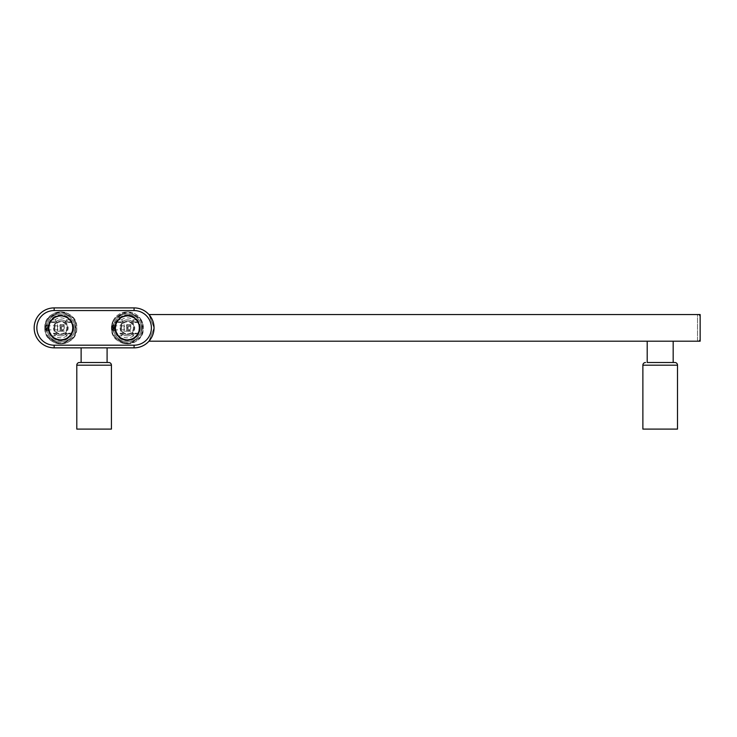 <?xml version="1.0" encoding="UTF-8"?>
<svg xmlns="http://www.w3.org/2000/svg" width="737" height="737" viewBox="0 0 737 737"><rect width="100%" height="100%" fill="white"/><g stroke="black" fill="none" stroke-linecap="round" stroke-linejoin="round"><path stroke-width="0.55" stroke-dasharray="3.69 2.76" d="M48.826 327.873A11.985 11.985 0 0 1 60.812 315.887A11.985 11.985 0 0 1 72.797 327.873A11.985 11.985 0 0 1 60.812 339.868A11.985 11.985 0 0 1 48.826 327.873A11.985 11.985 0 0 0 60.812 339.868A11.985 11.985 0 0 0 72.797 327.873A11.985 11.985 0 0 0 60.812 315.887A11.985 11.985 0 0 0 48.826 327.873A11.985 11.985 0 0 1 60.812 315.887A11.985 11.985 0 0 1 72.797 327.873A11.985 11.985 0 0 1 60.812 339.868A11.985 11.985 0 0 1 48.826 327.873M115.423 327.873A11.985 11.985 0 0 1 127.409 315.887A11.985 11.985 0 0 1 139.394 327.873A11.985 11.985 0 0 1 127.409 339.868A11.985 11.985 0 0 1 115.423 327.873A11.985 11.985 0 0 0 127.409 339.868A11.985 11.985 0 0 0 139.394 327.873A11.985 11.985 0 0 0 127.409 315.887A11.985 11.985 0 0 0 115.423 327.873A11.985 11.985 0 0 1 127.409 315.887A11.985 11.985 0 0 1 139.394 327.873A11.985 11.985 0 0 1 127.409 339.868A11.985 11.985 0 0 1 115.423 327.873M134.07 345.192L54.151 345.192A17.32 17.32 0 0 1 36.841 327.873A17.32 17.32 0 0 1 54.151 310.563L134.07 310.563A17.32 17.32 0 0 1 151.389 327.873A17.32 17.32 0 0 1 134.07 345.192L134.07 347.855L54.151 347.855A19.982 19.982 0 0 1 34.169 327.873A19.982 19.982 0 0 1 54.151 307.9L134.07 307.9A19.982 19.982 0 0 1 152.117 336.44L152.412 335.805L152.117 336.44M151.048 338.403A19.982 19.982 0 0 1 151.011 338.467L152.052 336.588A19.982 19.982 0 0 1 151.094 338.329M150.505 339.241L149.602 340.439L150.505 339.241A19.982 19.982 0 0 1 149.897 340.07M149.427 340.651A19.982 19.982 0 0 1 148.957 341.194L154.051 327.873L148.957 314.552L154.051 327.873L148.957 341.194L154.051 327.873L148.957 314.552L154.051 327.873L148.957 341.194L154.051 327.873L148.957 314.552L154.051 327.873L148.957 341.194L154.051 327.873L148.957 314.552L154.051 327.873L148.957 341.194L154.051 327.873L148.957 314.552L154.051 327.873L148.957 341.194L154.051 327.873L148.957 314.552L154.051 327.873L148.957 341.194L154.051 327.873L148.957 314.552L154.051 327.873L148.957 341.194L154.051 327.873L148.957 314.552L154.051 327.873L148.957 341.194L154.051 327.873L148.957 314.552L154.051 327.873L148.957 341.194L154.051 327.873L148.957 314.552L154.051 327.873L148.957 341.194L154.051 327.873L148.957 314.552L154.051 327.873L148.957 341.194L154.051 327.873L149.436 315.104M149.897 315.676L150.505 316.514M151.094 317.417L152.052 319.167M152.495 320.134L153.13 321.894M153.72 324.271L153.849 325.072M154.042 327.477L154.015 326.675M154.015 329.08L153.969 329.706M153.959 329.734L153.895 330.369M152.495 335.611L153.812 330.941M153.711 331.521L153.609 332.037M153.434 332.783L153.176 333.714M153.158 333.778L152.974 334.34M152.974 334.349L152.541 335.501M152.531 335.51L151.011 338.467M150.753 338.863L149.851 340.125M150.781 338.827L152.476 335.648M153.959 326.021L154.051 327.873M153.545 323.405L153.185 322.06L153.545 323.405M152.052 336.579L153.895 330.388M151.002 317.269L150.624 316.689M152.117 319.305L152.412 319.941L152.117 319.305M153.526 332.424L153.038 334.147L153.526 332.424M151.969 336.754L151.665 337.343L151.969 336.754M153.969 329.632L154.024 328.932M697.488 341.194L148.957 341.194L697.488 341.194L148.957 341.194L697.488 341.194L148.957 341.194L697.488 341.194L148.957 341.194L697.488 341.194L148.957 341.194L697.488 341.194L148.957 341.194L697.488 341.194L148.957 341.194L697.488 341.194L148.957 341.194L697.488 341.194L148.957 341.194L697.488 341.194L148.957 341.194L697.488 341.194L697.488 314.552L148.957 314.552L697.488 314.552L148.957 314.552L697.488 314.552L148.957 314.552L697.488 314.552L148.957 314.552L697.488 314.552L148.957 314.552L697.488 314.552L148.957 314.552L697.488 314.552L148.957 314.552L697.488 314.552L148.957 314.552L697.488 314.552L148.957 314.552L697.488 314.552L148.957 314.552L697.488 314.552L697.488 341.194A2.662 2.662 0 0 0 700.15 338.532L700.15 317.223A2.662 2.662 0 0 0 697.488 314.552A2.662 2.662 0 0 1 700.15 317.223L700.15 338.532A2.662 2.662 0 0 1 697.488 341.194A2.662 2.662 0 0 0 700.15 338.532A2.662 2.662 0 0 1 697.488 341.194A2.662 2.662 0 0 0 700.15 338.532L700.15 317.223A2.662 2.662 0 0 0 697.488 314.552A2.662 2.662 0 0 1 700.15 317.223A2.662 2.662 0 0 0 697.488 314.552A2.662 2.662 0 0 1 700.15 317.223L700.15 338.532A2.662 2.662 0 0 1 697.488 341.194A2.662 2.662 0 0 0 700.15 338.532A2.662 2.662 0 0 1 697.488 341.194A2.662 2.662 0 0 0 700.15 338.532L700.15 317.223A2.662 2.662 0 0 0 697.488 314.552A2.662 2.662 0 0 1 700.15 317.223A2.662 2.662 0 0 0 697.488 314.552A2.662 2.662 0 0 1 700.15 317.223L700.15 338.532A2.662 2.662 0 0 1 697.488 341.194A2.662 2.662 0 0 0 700.15 338.532A2.662 2.662 0 0 1 697.488 341.194A2.662 2.662 0 0 0 700.15 338.532L700.15 317.223A2.662 2.662 0 0 0 697.488 314.552A2.662 2.662 0 0 1 700.15 317.223A2.662 2.662 0 0 0 697.488 314.552A2.662 2.662 0 0 1 700.15 317.223L700.15 338.532A2.662 2.662 0 0 1 697.488 341.194A2.662 2.662 0 0 0 700.15 338.532A2.662 2.662 0 0 1 697.488 341.194A2.662 2.662 0 0 0 700.15 338.532L700.15 317.223A2.662 2.662 0 0 0 697.488 314.552A2.662 2.662 0 0 1 700.15 317.223A2.662 2.662 0 0 0 697.488 314.552A2.662 2.662 0 0 1 700.15 317.223L700.15 338.532A2.662 2.662 0 0 1 697.488 341.194A2.662 2.662 0 0 0 700.15 338.532A2.662 2.662 0 0 1 697.488 341.194A2.662 2.662 0 0 0 700.15 338.532A2.662 2.662 0 0 1 697.488 341.194A2.662 2.662 0 0 0 700.15 338.532A2.662 2.662 0 0 1 697.488 341.194A2.662 2.662 0 0 0 700.15 338.532A2.662 2.662 0 0 1 697.488 341.194A2.662 2.662 0 0 0 700.15 338.532A2.662 2.662 0 0 1 697.488 341.194A2.662 2.662 0 0 0 700.15 338.532A2.662 2.662 0 0 1 697.488 341.194M647.206 341.194L673.176 341.194L647.206 341.194M673.176 362.503L647.206 362.503M107.095 347.855L107.095 362.503L81.125 362.503L107.095 362.503L81.125 362.503L107.095 362.503L81.125 362.503L81.125 347.855L107.095 347.855L81.125 347.855M108.763 362.503L79.458 362.503A2.662 2.662 0 0 0 76.795 365.174L76.795 429.1L111.425 429.1L76.795 429.1L111.425 429.1L111.425 365.174L76.795 365.174M642.876 429.1L677.506 429.1M700.15 317.223A2.662 2.662 0 0 0 697.488 314.552A2.662 2.662 0 0 1 700.15 317.223A2.662 2.662 0 0 0 697.488 314.552A2.662 2.662 0 0 1 700.15 317.223A2.662 2.662 0 0 0 697.488 314.552A2.662 2.662 0 0 1 700.15 317.223A2.662 2.662 0 0 0 697.488 314.552A2.662 2.662 0 0 1 700.15 317.223A2.662 2.662 0 0 0 697.488 314.552A2.662 2.662 0 0 1 700.15 317.223A2.662 2.662 0 0 0 697.488 314.552A2.662 2.662 0 0 1 700.15 317.223M148.957 341.194L700.15 341.194L148.957 341.194L700.15 341.194L700.15 314.552L148.957 314.552L700.15 314.552L700.15 341.194L700.15 314.552L700.15 341.194L148.957 341.194L700.15 341.194L700.15 314.552L148.957 314.552L700.15 314.552L148.957 314.552L700.15 314.552L700.15 341.194L148.957 341.194L700.15 341.194L700.15 314.552L148.957 314.552M64.147 327.873A3.326 3.326 0 0 1 61.475 331.134L61.475 324.612A3.326 3.326 0 0 1 64.147 327.873L64.147 331.208L60.148 331.134A3.326 3.326 0 0 1 60.148 324.612L64.147 324.547L64.147 327.873M60.148 331.134L60.148 324.612M61.475 331.134L61.475 324.612M60.148 331.208L57.486 331.208L57.486 324.547L57.486 331.208L64.147 331.208L64.147 324.547L60.148 324.547L60.148 331.208M60.812 334.534A6.661 6.661 0 0 0 67.472 327.873A6.661 6.661 0 0 0 60.812 321.212A6.661 6.661 0 0 0 54.151 327.873A6.661 6.661 0 0 0 60.812 334.534A6.661 6.661 0 0 0 67.472 327.873A6.661 6.661 0 0 0 60.812 321.212A6.661 6.661 0 0 0 54.151 327.873A6.661 6.661 0 0 0 60.812 334.534A6.661 6.661 0 0 1 54.151 327.873A6.661 6.661 0 0 1 60.812 321.212M67.021 333.207A3.326 3.326 0 0 0 65.086 333.824A7.324 7.324 0 0 0 65.086 321.922A3.326 3.326 0 0 0 67.021 322.548L71.176 322.548A11.654 11.654 0 0 1 71.176 333.207L67.021 333.207L67.021 333.87L71.176 333.87A0.663 0.663 0 0 0 71.775 333.511L67.021 333.87A2.662 2.662 0 0 0 65.473 334.368A7.987 7.987 0 0 1 56.15 334.368A2.662 2.662 0 0 0 54.602 333.87L50.448 333.87A0.663 0.663 0 0 1 49.858 333.511A12.317 12.317 0 0 1 48.495 327.873L48.495 327.873A12.317 12.317 0 0 0 60.812 340.199A12.317 12.317 0 0 0 73.129 327.873A12.317 12.317 0 0 0 60.812 315.556A12.317 12.317 0 0 0 48.495 327.873A12.317 12.317 0 0 1 49.858 322.244L51.848 319.425A12.317 12.317 0 0 1 69.785 319.425L71.775 322.244A12.317 12.317 0 0 1 71.775 333.511L69.785 336.321A12.317 12.317 0 0 1 51.848 336.321L49.858 333.511A12.317 12.317 0 0 1 49.858 322.244L49.858 322.235A0.663 0.663 105.1 0 1 50.448 321.885L52.327 319.886L51.848 319.425A12.317 12.317 0 0 1 69.785 319.425L69.296 319.886L71.176 321.885A0.663 0.663 0 0 1 71.775 322.244A12.317 12.317 0 0 1 71.775 333.511L71.765 333.52M54.602 322.548L54.602 321.885L50.448 321.885A0.663 0.663 0 0 0 49.858 322.244L54.602 322.548A3.326 3.326 0 0 0 56.546 321.922A7.324 7.324 0 0 0 56.546 333.824A3.326 3.326 0 0 0 54.602 333.207L50.448 333.207A11.654 11.654 0 0 1 50.448 322.548L50.448 321.885L54.602 321.885A2.662 2.662 0 0 0 56.15 321.378A7.987 7.987 0 0 1 65.473 321.378A2.662 2.662 0 0 0 67.021 321.885L71.176 321.885A0.663 0.663 0 0 1 71.765 322.235L69.785 319.425M71.176 322.548L71.176 321.885A0.663 0.663 0 0 1 71.765 322.235L71.176 322.548M54.602 319.886A0.663 0.663 0 0 0 54.989 319.757A9.986 9.986 0 0 1 66.634 319.757A0.663 0.663 0 0 0 67.021 319.886L69.296 319.886A11.654 11.654 0 0 0 52.327 319.886L54.602 319.886L54.602 321.885A2.662 2.662 0 0 0 56.15 321.378A7.987 7.987 0 0 1 65.473 321.378A2.662 2.662 0 0 0 67.021 321.885L71.176 321.885M48.246 327.873C48.338 324.621 48.126 324.621 47.601 327.873C48.108 331.106 48.329 331.106 48.246 327.873C48.338 324.621 48.126 324.621 47.601 327.873C48.108 331.106 48.329 331.106 48.246 327.873L47.601 327.873M48.882 331.724L48.495 327.873L48.946 331.199L45.961 330.231L44.819 327.873C43.842 307.255 77.781 307.255 76.795 327.873A15.984 15.984 0 0 1 75.46 334.266L75.46 321.489A15.984 15.984 0 0 1 76.795 327.873C77.781 348.49 43.842 348.5 44.828 327.873A2.193 1.078 -90 0 1 45.887 325.68A2.193 1.078 -90 0 1 46.965 327.873A2.193 1.078 -90 0 1 45.887 330.075A2.193 1.078 -90 0 1 44.819 327.873A15.984 15.984 0 0 1 60.812 311.889A15.984 15.984 0 0 1 76.795 327.873A15.984 15.984 0 0 1 60.812 343.857A15.984 15.984 0 0 1 47.951 318.384L48.043 318.485A15.855 15.855 0 0 0 46.293 321.516L46.164 334.266A15.984 15.984 0 0 1 44.828 327.873L45.961 325.514A2.368 1.161 90 0 0 44.911 327.873A2.368 1.161 90 0 0 45.961 330.231A2.368 1.161 90 0 0 47.232 327.873A2.368 1.161 90 0 0 45.961 325.514L48.946 324.556L48.495 327.873L48.882 324.031M62.608 311.991A15.984 15.984 0 0 0 59.015 311.991L47.951 318.384A15.984 15.984 0 0 1 59.015 311.991L59.061 312.12A15.855 15.855 0 0 1 62.562 312.12L62.608 311.991A15.984 15.984 0 0 1 73.672 318.384L62.608 311.991L73.672 318.384A15.984 15.984 0 0 1 75.46 321.489L75.331 334.239A15.855 15.855 0 0 1 73.58 337.27L73.672 337.371A15.984 15.984 0 0 1 62.608 343.755L73.672 337.371L62.608 343.755A15.984 15.984 0 0 1 47.951 337.371L59.015 343.755L48.043 337.27A15.855 15.855 0 0 1 46.293 334.239L46.164 334.266A15.984 15.984 0 0 0 47.951 337.371L48.043 337.27M59.015 311.991L47.951 318.384M46.164 321.489L46.164 334.266A15.984 15.984 0 0 0 47.951 337.371L59.015 343.755A15.984 15.984 0 0 0 62.608 343.755L62.562 343.626A15.855 15.855 0 0 1 59.061 343.626M62.562 312.12L73.672 318.384A15.984 15.984 0 0 1 75.46 321.489L75.46 334.266A15.984 15.984 0 0 1 73.672 337.371A15.984 15.984 0 0 0 75.46 334.266L75.331 334.239M45.722 327.873A15.09 15.09 0 0 1 60.812 312.783A15.09 15.09 0 0 1 75.902 327.873A15.09 15.09 0 0 1 60.812 342.963A15.09 15.09 0 0 1 45.722 327.873M60.812 313.888A13.985 13.985 0 0 0 46.827 327.873A13.985 13.985 0 0 0 60.812 341.857A13.985 13.985 0 0 0 74.796 327.873A13.985 13.985 0 0 0 60.812 313.888A13.985 13.985 0 0 0 46.827 327.873A13.985 13.985 0 0 0 60.812 341.857A13.985 13.985 0 0 0 74.796 327.873A13.985 13.985 0 0 0 60.812 313.888M60.812 339.868A11.985 11.985 0 0 0 72.797 327.873A11.985 11.985 0 0 0 60.812 315.887A11.985 11.985 0 0 0 48.826 327.873A11.985 11.985 0 0 0 60.812 339.868M60.148 327.873A0.663 0.663 0 0 1 60.812 327.21A0.663 0.663 0 0 1 61.475 327.873A0.663 0.663 0 0 1 60.812 328.545A0.663 0.663 0 0 1 60.148 327.873L61.475 327.873L60.148 327.873M63.308 325.855L46.109 325.855L46.109 329.89A2.018 0.986 90 0 0 47.094 327.873A2.018 0.986 90 0 0 46.109 325.855A2.018 0.986 90 0 0 45.123 327.873A2.018 0.986 90 0 0 46.109 329.89L63.308 329.89A2.018 0.986 -90 0 1 62.323 327.873A2.018 0.986 -90 0 1 63.308 325.855A2.018 0.986 -90 0 1 64.294 327.873A2.018 0.986 -90 0 1 63.308 329.89M50.448 333.207L50.448 333.87A0.663 0.663 0 0 1 49.858 333.511L51.848 336.321L52.327 335.869L50.448 333.87A0.663 0.663 0 0 1 49.858 333.511L50.448 333.207M71.176 333.87A0.663 0.663 -74.9 0 0 71.775 333.511A0.663 0.663 -74.9 0 1 71.176 333.87L69.296 335.869L67.021 335.869L67.021 333.87A2.662 2.662 0 0 0 65.473 334.368A7.987 7.987 0 0 1 56.15 334.368A2.662 2.662 0 0 0 54.602 333.87L50.448 333.87M67.021 335.869A0.663 0.663 0 0 0 66.634 335.989A9.986 9.986 0 0 1 54.989 335.989A0.663 0.663 0 0 0 54.602 335.869L52.327 335.869A11.654 11.654 0 0 0 69.296 335.869L69.785 336.321A12.317 12.317 0 0 1 51.848 336.321M73.691 327.873A12.879 12.879 0 0 0 60.812 314.994A12.879 12.879 0 0 0 47.933 327.873A12.879 12.879 0 0 0 60.812 340.752A12.879 12.879 0 0 0 73.691 327.873M73.47 327.873A12.658 12.658 0 0 0 60.812 315.224A12.658 12.658 0 0 0 48.163 327.873A12.658 12.658 0 0 1 60.812 315.224A12.658 12.658 0 0 1 73.47 327.873A12.658 12.658 0 0 1 60.812 340.531A12.658 12.658 0 0 1 48.163 327.873A12.658 12.658 0 0 0 60.812 340.531A12.658 12.658 0 0 0 73.47 327.873M130.744 327.873A3.326 3.326 0 0 1 128.072 331.134L128.072 324.612A3.326 3.326 0 0 1 130.744 327.873L130.744 331.208L126.746 331.134A3.326 3.326 0 0 1 126.746 324.612L130.744 324.547L130.744 327.873M126.746 331.134L126.746 324.612M128.072 331.134L128.072 324.612M126.746 331.208L124.083 331.208L124.083 324.547L124.083 331.208L130.744 331.208L130.744 324.547L126.746 324.547L126.746 331.208M127.409 334.534A6.661 6.661 0 0 0 134.07 327.873A6.661 6.661 0 0 0 127.409 321.212A6.661 6.661 0 0 0 120.748 327.873A6.661 6.661 0 0 0 127.409 334.534A6.661 6.661 0 0 0 134.07 327.873A6.661 6.661 0 0 0 127.409 321.212A6.661 6.661 0 0 0 120.748 327.873A6.661 6.661 0 0 0 127.409 334.534A6.661 6.661 0 0 1 120.748 327.873A6.661 6.661 0 0 1 127.409 321.212M133.618 333.207A3.326 3.326 0 0 0 131.683 333.824A7.324 7.324 0 0 0 131.683 321.922A3.326 3.326 0 0 0 133.618 322.548L137.773 322.548A11.654 11.654 0 0 1 137.773 333.207L133.618 333.207L133.618 333.87L137.773 333.87A0.663 0.663 0 0 0 138.372 333.511L133.618 333.87A2.662 2.662 0 0 0 132.07 334.368A7.987 7.987 0 0 1 122.747 334.368A2.662 2.662 0 0 0 121.2 333.87L117.045 333.87A0.663 0.663 0 0 1 116.455 333.511A12.317 12.317 0 0 1 115.092 327.873L115.092 327.873A12.317 12.317 0 0 0 127.409 340.199A12.317 12.317 0 0 0 139.726 327.873A12.317 12.317 0 0 0 127.409 315.556A12.317 12.317 0 0 0 115.092 327.873A12.317 12.317 0 0 1 116.455 322.244L118.445 319.425A12.317 12.317 0 0 1 136.382 319.425L138.372 322.244A12.317 12.317 0 0 1 138.372 333.511L136.382 336.321A12.317 12.317 0 0 1 118.445 336.321L116.455 333.511A12.317 12.317 0 0 1 116.455 322.244L116.455 322.235A0.663 0.663 105.1 0 1 117.045 321.885L118.924 319.886L118.445 319.425A12.317 12.317 0 0 1 136.382 319.425L135.894 319.886L137.773 321.885A0.663 0.663 0 0 1 138.372 322.244A12.317 12.317 0 0 1 138.372 333.511L138.363 333.52M121.2 322.548L121.2 321.885L117.045 321.885A0.663 0.663 0 0 0 116.455 322.244L121.2 322.548A3.326 3.326 0 0 0 123.143 321.922A7.324 7.324 0 0 0 123.143 333.824A3.326 3.326 0 0 0 121.2 333.207L117.045 333.207A11.654 11.654 0 0 1 117.045 322.548L117.045 321.885L121.2 321.885A2.662 2.662 0 0 0 122.747 321.378A7.987 7.987 0 0 1 132.07 321.378A2.662 2.662 0 0 0 133.618 321.885L137.773 321.885A0.663 0.663 0 0 1 138.363 322.235L136.382 319.425M137.773 322.548L137.773 321.885A0.663 0.663 0 0 1 138.363 322.235L137.773 322.548M121.2 319.886A0.663 0.663 0 0 0 121.587 319.757A9.986 9.986 0 0 1 133.231 319.757A0.663 0.663 0 0 0 133.618 319.886L135.894 319.886A11.654 11.654 0 0 0 118.924 319.886L121.2 319.886L121.2 321.885A2.662 2.662 0 0 0 122.747 321.378A7.987 7.987 0 0 1 132.07 321.378A2.662 2.662 0 0 0 133.618 321.885L137.773 321.885M114.843 327.873C114.935 324.621 114.723 324.621 114.198 327.873C114.714 331.106 114.926 331.106 114.843 327.873C114.935 324.621 114.723 324.621 114.198 327.873C114.714 331.106 114.926 331.106 114.843 327.873L114.198 327.873M115.479 331.724L115.092 327.873L115.543 331.199L112.558 330.231L111.416 327.873L122.231 312.755L140.039 318.08L143.393 327.873A15.984 15.984 0 0 1 142.066 334.266L142.066 321.489A15.984 15.984 0 0 1 143.393 327.873C144.378 348.49 110.439 348.5 111.425 327.873A2.193 1.078 -90 0 1 112.494 325.68A2.193 1.078 -90 0 1 113.562 327.873A2.193 1.078 -90 0 1 112.494 330.075A2.193 1.078 -90 0 1 111.416 327.873A15.984 15.984 0 0 1 127.409 311.889A15.984 15.984 0 0 1 143.393 327.873A15.984 15.984 0 0 1 127.409 343.857A15.984 15.984 0 0 1 114.548 318.384L114.64 318.485A15.855 15.855 0 0 0 112.89 321.516L112.761 334.266A15.984 15.984 0 0 1 111.425 327.873L112.558 325.514A2.368 1.161 90 0 0 111.508 327.873A2.368 1.161 90 0 0 112.558 330.231A2.368 1.161 90 0 0 113.83 327.873A2.368 1.161 90 0 0 112.558 325.514L115.543 324.556L115.092 327.873L115.479 324.031M129.205 311.991A15.984 15.984 0 0 0 125.612 311.991L114.548 318.384A15.984 15.984 0 0 1 125.612 311.991L125.659 312.12A15.855 15.855 0 0 1 129.159 312.12L129.205 311.991A15.984 15.984 0 0 1 140.27 318.384L129.205 311.991L140.27 318.384A15.984 15.984 0 0 1 142.066 321.489L141.928 334.239A15.855 15.855 0 0 1 140.177 337.27L140.27 337.371A15.984 15.984 0 0 1 129.205 343.755L140.27 337.371L129.205 343.755A15.984 15.984 0 0 1 114.548 337.371L125.612 343.755L114.64 337.27A15.855 15.855 0 0 1 112.89 334.239L112.761 334.266A15.984 15.984 0 0 0 114.548 337.371L114.64 337.27M125.612 311.991L114.548 318.384M112.761 321.489L112.761 334.266A15.984 15.984 0 0 0 114.548 337.371L125.612 343.755A15.984 15.984 0 0 0 129.205 343.755L129.159 343.626A15.855 15.855 0 0 1 125.659 343.626M129.159 312.12L140.27 318.384A15.984 15.984 0 0 1 142.066 321.489L142.066 334.266A15.984 15.984 0 0 1 140.27 337.371A15.984 15.984 0 0 0 142.066 334.266L141.928 334.239M112.319 327.873A15.09 15.09 0 0 1 127.409 312.783A15.09 15.09 0 0 1 142.499 327.873A15.09 15.09 0 0 1 127.409 342.963A15.09 15.09 0 0 1 112.319 327.873M127.409 313.888A13.985 13.985 0 0 0 113.424 327.873A13.985 13.985 0 0 0 127.409 341.857A13.985 13.985 0 0 0 141.393 327.873A13.985 13.985 0 0 0 127.409 313.888A13.985 13.985 0 0 0 113.424 327.873A13.985 13.985 0 0 0 127.409 341.857A13.985 13.985 0 0 0 141.393 327.873A13.985 13.985 0 0 0 127.409 313.888M127.409 339.868A11.985 11.985 0 0 0 139.394 327.873A11.985 11.985 0 0 0 127.409 315.887A11.985 11.985 0 0 0 115.423 327.873A11.985 11.985 0 0 0 127.409 339.868M126.746 327.873A0.663 0.663 0 0 1 127.409 327.21A0.663 0.663 0 0 1 128.072 327.873A0.663 0.663 0 0 1 127.409 328.545A0.663 0.663 0 0 1 126.746 327.873L128.072 327.873L126.746 327.873M129.905 325.855L112.706 325.855L112.706 329.89A2.018 0.986 90 0 0 113.691 327.873A2.018 0.986 90 0 0 112.706 325.855A2.018 0.986 90 0 0 111.72 327.873A2.018 0.986 90 0 0 112.706 329.89L129.905 329.89A2.018 0.986 -90 0 1 128.92 327.873A2.018 0.986 -90 0 1 129.905 325.855A2.018 0.986 -90 0 1 130.891 327.873A2.018 0.986 -90 0 1 129.905 329.89M117.045 333.207L117.045 333.87A0.663 0.663 0 0 1 116.455 333.511L118.445 336.321L118.924 335.869L117.045 333.87A0.663 0.663 0 0 1 116.455 333.511L117.045 333.207M137.773 333.87A0.663 0.663 -74.9 0 0 138.372 333.511A0.663 0.663 -74.9 0 1 137.773 333.87L135.894 335.869L133.618 335.869L133.618 333.87A2.662 2.662 0 0 0 132.07 334.368A7.987 7.987 0 0 1 122.747 334.368A2.662 2.662 0 0 0 121.2 333.87L117.045 333.87M133.618 335.869A0.663 0.663 0 0 0 133.231 335.989A9.986 9.986 0 0 1 121.587 335.989A0.663 0.663 0 0 0 121.2 335.869L118.924 335.869A11.654 11.654 0 0 0 135.894 335.869L136.382 336.321A12.317 12.317 0 0 1 118.445 336.321M140.288 327.873A12.879 12.879 0 0 0 127.409 314.994A12.879 12.879 0 0 0 114.53 327.873A12.879 12.879 0 0 0 127.409 340.752A12.879 12.879 0 0 0 140.288 327.873M140.067 327.873A12.658 12.658 0 0 0 127.409 315.224A12.658 12.658 0 0 0 114.76 327.873A12.658 12.658 0 0 1 127.409 315.224A12.658 12.658 0 0 1 140.067 327.873A12.658 12.658 0 0 1 127.409 340.531A12.658 12.658 0 0 1 114.76 327.873A12.658 12.658 0 0 0 127.409 340.531A12.658 12.658 0 0 0 140.067 327.873M54.151 345.192L54.151 347.855M54.151 310.563L54.151 307.9M134.07 310.563L134.07 307.9M677.506 365.174L642.876 365.174M60.812 333.87A5.997 5.997 0 0 0 66.809 327.873A5.997 5.997 0 0 0 60.812 321.885A5.997 5.997 0 0 0 54.814 327.873A5.997 5.997 0 0 0 60.812 333.87M65.086 333.824L65.473 334.368A7.987 7.987 0 0 1 56.15 334.368A2.662 2.662 0 0 0 54.602 333.87A2.662 2.662 0 0 1 56.15 334.368L56.546 333.824M56.546 321.922L56.15 321.378A7.987 7.987 0 0 1 65.473 321.378A2.662 2.662 0 0 0 67.021 321.885A2.662 2.662 0 0 1 65.473 321.378L65.086 321.922M54.602 321.885A2.662 2.662 0 0 0 56.15 321.378L54.989 319.757M67.021 322.548L67.021 319.886M46.293 321.516L46.293 334.239M73.58 337.27L62.562 343.626M73.58 318.485A15.855 15.855 0 0 1 75.331 321.516M59.061 312.12L48.043 318.485M67.021 333.87A2.662 2.662 0 0 0 65.473 334.368L66.634 335.989M54.602 333.207L54.602 335.869M54.989 335.989L56.15 334.368M66.634 319.757L65.473 321.378M127.409 333.87A5.997 5.997 0 0 0 133.406 327.873A5.997 5.997 0 0 0 127.409 321.885A5.997 5.997 0 0 0 121.421 327.873A5.997 5.997 0 0 0 127.409 333.87M131.683 333.824L132.07 334.368A7.987 7.987 0 0 1 122.747 334.368A2.662 2.662 0 0 0 121.2 333.87A2.662 2.662 0 0 1 122.747 334.368L123.143 333.824M123.143 321.922L122.747 321.378A7.987 7.987 0 0 1 132.07 321.378A2.662 2.662 0 0 0 133.618 321.885A2.662 2.662 0 0 1 132.07 321.378L131.683 321.922M121.2 321.885A2.662 2.662 0 0 0 122.747 321.378L121.587 319.757M133.618 322.548L133.618 319.886M112.89 321.516L112.89 334.239M140.177 337.27L129.159 343.626M140.177 318.485A15.855 15.855 0 0 1 141.928 321.516M125.659 312.12L114.64 318.485M133.618 333.87A2.662 2.662 0 0 0 132.07 334.368L133.231 335.989M121.2 333.207L121.2 335.869M121.587 335.989L122.747 334.368M133.231 319.757L132.07 321.378M69.785 336.321L71.775 333.511M51.848 319.425L49.858 322.244M136.382 336.321L138.372 333.511M118.445 319.425L116.455 322.244"/><path stroke-width="1.11" d="M151.011 338.467L151.002 338.486A19.982 19.982 0 0 1 150.505 339.241L150.505 339.241M149.897 340.07A19.982 19.982 0 0 1 149.814 340.181A19.982 19.982 0 0 1 149.427 340.651M149.629 340.411L148.957 341.194A19.982 19.982 0 0 1 134.07 347.855A19.982 19.982 0 0 0 154.051 327.873A19.982 19.982 0 0 0 134.07 307.9L54.151 307.9A19.982 19.982 0 0 0 34.169 327.873A19.982 19.982 0 0 0 54.151 347.855L134.07 347.855A19.982 19.982 0 0 0 154.051 327.873A19.982 19.982 0 0 0 134.07 307.9L134.07 310.563L54.151 310.563A17.32 17.32 0 0 0 36.841 327.873A17.32 17.32 0 0 0 54.151 345.192L54.151 347.855M149.436 315.104L149.897 315.676M153.13 321.894L153.416 322.889M154.015 326.675L154.015 329.08M148.957 341.194L151.573 337.518L148.957 341.194L700.15 341.194L700.15 314.552L148.957 314.552L151.573 318.237M153.969 329.632L154.042 327.477M153.895 330.333L153.674 331.733L153.895 330.333M151.665 318.402L148.957 314.552M647.206 341.194L647.206 362.503L674.843 362.503L673.176 362.503L673.176 341.194M108.763 362.503L79.458 362.503L108.763 362.503A2.662 2.662 0 0 1 111.425 365.174L111.425 429.1L76.795 429.1L76.795 365.174L111.425 365.174A2.662 2.662 0 0 0 108.763 362.503L107.095 362.503L107.095 347.855M76.795 365.174A2.662 2.662 0 0 1 79.458 362.503L81.125 362.503L81.125 347.855M115.423 327.873A11.985 11.985 0 0 0 127.409 339.868A11.985 11.985 0 0 0 139.394 327.873A11.985 11.985 0 0 0 127.409 315.887A11.985 11.985 0 0 0 115.423 327.873M48.826 327.873A11.985 11.985 0 0 0 60.812 339.868A11.985 11.985 0 0 0 72.797 327.873A11.985 11.985 0 0 0 60.812 315.887A11.985 11.985 0 0 0 48.826 327.873M677.506 429.1L642.876 429.1L642.876 365.174L677.506 365.174L677.506 429.1M645.538 362.503A2.662 2.662 0 0 0 642.876 365.174M674.843 362.503A2.662 2.662 0 0 1 677.506 365.174M54.151 345.192L134.07 345.192L134.07 347.855M134.07 345.192A17.32 17.32 0 0 0 151.389 327.873A17.32 17.32 0 0 0 134.07 310.563M54.151 310.563L54.151 307.9"/></g></svg>
